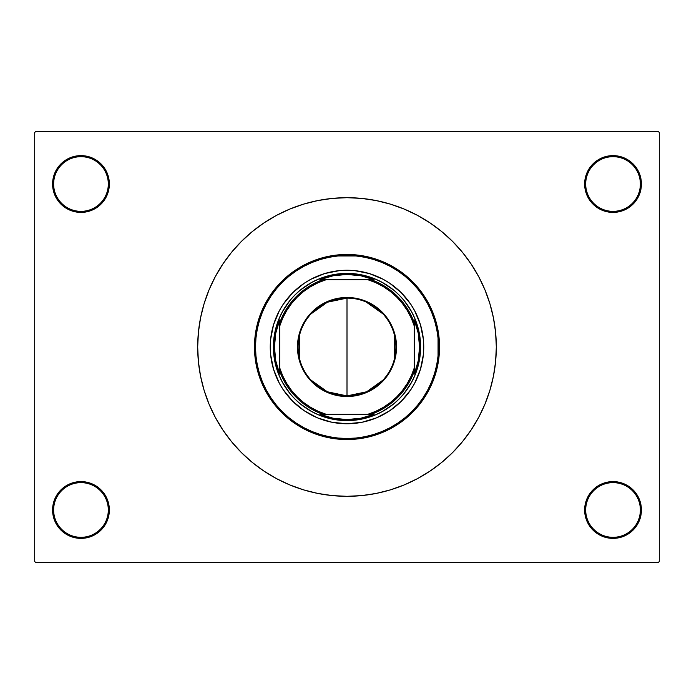 <?xml version="1.0" encoding="UTF-8"?>
<svg xmlns="http://www.w3.org/2000/svg" width="694" height="694" viewBox="0 0 694 694"><rect width="100%" height="100%" fill="white"/><g stroke="black" fill="none" stroke-linecap="round" stroke-linejoin="round"><path stroke-width="1.04" d="M640.371 509.986A27.344 27.344 0 0 0 613.036 482.642A27.344 27.344 0 0 0 585.693 509.986L584.643 509.986A28.393 28.393 0 0 1 613.036 481.593A28.393 28.393 0 0 1 641.421 509.986L640.371 509.986A27.344 27.344 0 0 1 613.036 537.321A27.344 27.344 0 0 1 585.693 509.986A27.344 27.344 0 0 1 613.036 482.642A27.344 27.344 0 0 1 640.371 509.986L641.421 509.986L640.883 504.443L639.261 499.116L636.641 494.215L633.11 489.912L628.807 486.381L623.897 483.753L618.571 482.139L613.036 481.593L607.493 482.139L602.166 483.753L597.256 486.381L592.954 489.912L589.423 494.215L586.803 499.116L585.189 504.443L584.643 509.986L585.189 515.521L586.803 520.847L589.423 525.757L592.954 530.06L597.256 533.591L602.166 536.21L607.493 537.833L613.036 538.379L618.571 537.833L623.897 536.21L628.807 533.591L633.11 530.06L636.641 525.757L639.261 520.847L640.883 515.521L641.421 509.986A28.393 28.393 0 0 1 613.036 538.379A28.393 28.393 0 0 1 584.643 509.986L585.693 509.986A27.344 27.344 0 0 0 613.036 537.321A27.344 27.344 0 0 0 640.371 509.986M108.307 509.986A27.344 27.344 0 0 0 80.964 482.642A27.344 27.344 0 0 0 53.629 509.986L52.579 509.986A28.393 28.393 0 0 1 80.964 481.593A28.393 28.393 0 0 1 109.357 509.986L108.307 509.986A27.344 27.344 0 0 1 80.964 537.321A27.344 27.344 0 0 1 53.629 509.986A27.344 27.344 0 0 1 80.964 482.642A27.344 27.344 0 0 1 108.307 509.986L109.357 509.986L108.811 504.443L107.197 499.116L104.577 494.215L101.046 489.912L96.744 486.381L91.834 483.753L86.507 482.139L80.964 481.593L75.429 482.139L70.103 483.753L65.193 486.381L60.89 489.912L57.359 494.215L54.739 499.116L53.117 504.443L52.579 509.986L53.117 515.521L54.739 520.847L57.359 525.757L60.89 530.06L65.193 533.591L70.103 536.21L75.429 537.833L80.964 538.379L86.507 537.833L91.834 536.21L96.744 533.591L101.046 530.06L104.577 525.757L107.197 520.847L108.811 515.521L109.357 509.986A28.393 28.393 0 0 1 80.964 538.379A28.393 28.393 0 0 1 52.579 509.986L53.629 509.986A27.344 27.344 0 0 0 80.964 537.321A27.344 27.344 0 0 0 108.307 509.986M108.307 184.014A27.344 27.344 0 0 0 80.964 156.679A27.344 27.344 0 0 0 53.629 184.014L52.579 184.014A28.393 28.393 0 0 1 80.964 155.621A28.393 28.393 0 0 1 109.357 184.014L108.307 184.014A27.344 27.344 0 0 1 80.964 211.358A27.344 27.344 0 0 1 53.629 184.014A27.344 27.344 0 0 1 80.964 156.679A27.344 27.344 0 0 1 108.307 184.014L109.357 184.014L108.811 178.479L107.197 173.153L104.577 168.243L101.046 163.94L96.744 160.409L91.834 157.79L86.507 156.167L80.964 155.621L75.429 156.167L70.103 157.79L65.193 160.409L60.89 163.94L57.359 168.243L54.739 173.153L53.117 178.479L52.579 184.014L53.117 189.557L54.739 194.884L57.359 199.785L60.89 204.088L65.193 207.619L70.103 210.247L75.429 211.861L80.964 212.407L86.507 211.861L91.834 210.247L96.744 207.619L101.046 204.088L104.577 199.785L107.197 194.884L108.811 189.557L109.357 184.014A28.393 28.393 0 0 1 80.964 212.407A28.393 28.393 0 0 1 52.579 184.014L53.629 184.014A27.344 27.344 0 0 0 80.964 211.358A27.344 27.344 0 0 0 108.307 184.014M640.371 184.014A27.344 27.344 0 0 0 613.036 156.679A27.344 27.344 0 0 0 585.693 184.014L584.643 184.014A28.393 28.393 0 0 1 613.036 155.621A28.393 28.393 0 0 1 641.421 184.014L640.371 184.014A27.344 27.344 0 0 1 613.036 211.358A27.344 27.344 0 0 1 585.693 184.014A27.344 27.344 0 0 1 613.036 156.679A27.344 27.344 0 0 1 640.371 184.014L641.421 184.014L640.883 178.479L639.261 173.153L636.641 168.243L633.11 163.94L628.807 160.409L623.897 157.79L618.571 156.167L613.036 155.621L607.493 156.167L602.166 157.79L597.256 160.409L592.954 163.94L589.423 168.243L586.803 173.153L585.189 178.479L584.643 184.014L585.189 189.557L586.803 194.884L589.423 199.785L592.954 204.088L597.256 207.619L602.166 210.247L607.493 211.861L613.036 212.407L618.571 211.861L623.897 210.247L628.807 207.619L633.11 204.088L636.641 199.785L639.261 194.884L640.883 189.557L641.421 184.014A28.393 28.393 0 0 1 613.036 212.407A28.393 28.393 0 0 1 584.643 184.014L585.693 184.014A27.344 27.344 0 0 0 613.036 211.358A27.344 27.344 0 0 0 640.371 184.014M658.25 562.556L35.75 562.556L34.7 561.507L34.7 132.493L35.75 131.444L658.25 131.444L35.75 131.444L34.7 132.493L34.7 561.507L35.75 562.556L658.25 562.556L659.3 561.507L659.3 132.493L659.3 561.507L658.25 562.556M304.64 490.181L305.629 490.467M658.25 131.444L659.3 132.493L658.25 131.444M252.278 462.421L264.041 471.148L276.611 478.686L289.858 484.95L303.66 489.886L317.869 493.443L332.365 495.594L347 496.314L361.635 495.594L376.131 493.443L390.34 489.886L404.142 484.95L417.389 478.686L429.959 471.148L441.722 462.421L452.583 452.583L462.421 441.722L471.148 429.959L478.686 417.389L484.95 404.142L489.886 390.34L493.443 376.131L495.594 361.635L496.314 347A149.314 149.314 0 0 1 347 496.314A149.314 149.314 0 0 1 197.686 347A149.314 149.314 0 0 1 347 197.686A149.314 149.314 0 0 1 496.314 347L495.594 332.365L493.443 317.869L489.886 303.66L484.95 289.858L478.686 276.611L471.148 264.041L462.421 252.278L452.583 241.417L441.722 231.579L429.959 222.852L417.389 215.314L404.142 209.05L390.34 204.114L376.131 200.557L361.635 198.406L347 197.686L332.365 198.406L317.869 200.557L303.66 204.114L289.858 209.05L276.611 215.314L264.041 222.852L252.278 231.579L241.417 241.417L231.579 252.278L222.852 264.041L215.314 276.611L209.05 289.858L204.114 303.66L200.557 317.869L198.406 332.365L197.686 347L198.406 361.635L200.557 376.131L204.114 390.34L209.05 404.142L215.314 417.389L222.852 429.959L231.579 441.722L241.417 452.583L252.278 462.421L264.041 471.148M639.261 194.884L640.883 189.557M54.739 173.153L53.117 178.479M54.739 499.116L53.117 504.443M639.261 520.847L640.883 515.521M382.993 380.095L366.658 391.772L347 395.892A48.892 48.892 0 0 0 395.892 347A48.892 48.892 0 0 0 347 298.108L347 297.474A49.526 49.526 0 0 1 396.526 347A49.526 49.526 0 0 1 347 396.526L347 298.108A48.892 48.892 0 0 1 395.892 347A48.892 48.892 0 0 1 347 395.892L327.342 391.772L311.007 380.095M366.172 302.02L382.993 313.905M394.313 334.655L394.313 359.345M383.123 411.134L375.168 415.003L368.367 417.432L354.218 420.252L347 420.607L347 419.558L333.189 418.23L319.882 414.301L322.84 414.301A71.499 71.499 0 0 1 279.699 371.16L279.699 374.118L275.77 360.811L274.442 347L275.77 333.189L279.699 319.882L279.699 374.118A72.558 72.558 0 0 1 279.699 319.882L279.699 322.84A71.499 71.499 0 0 1 322.84 279.699L319.882 279.699A72.558 72.558 0 0 1 347 274.442L347 273.393A73.607 73.607 0 0 0 273.393 347A73.607 73.607 0 0 0 347 420.607L347 419.558A72.558 72.558 0 0 1 319.882 414.301L374.118 414.301A72.558 72.558 0 0 1 347 419.558L360.811 418.23L374.118 414.301L371.16 414.301A71.499 71.499 0 0 0 414.301 371.16L414.301 319.882A72.558 72.558 0 0 1 414.301 374.118L418.23 360.811L419.558 347L418.23 333.189L414.301 319.882L414.301 322.84A71.499 71.499 0 0 0 371.16 279.699L319.882 279.699L333.189 275.77L347 274.442A72.558 72.558 0 0 1 374.118 279.699L360.811 275.77L347 274.442L347 273.393A73.607 73.607 0 0 1 420.607 347A73.607 73.607 0 0 1 347 420.607A73.607 73.607 0 0 1 273.393 347A73.607 73.607 0 0 1 347 273.393L361.357 274.807L368.367 276.568L375.168 278.997L383.704 283.195M411.134 310.877L415.003 318.832L417.432 325.633L419.193 332.643L420.607 347L419.193 361.357L417.432 368.367L415.003 375.168L410.805 383.704M310.877 282.866L318.832 278.997L325.633 276.568L332.643 274.807L347 273.393A73.607 73.607 0 0 1 420.607 347A73.607 73.607 0 0 1 347 420.607L332.643 419.193L325.633 417.432L318.832 415.003L310.296 410.805M282.866 383.123L278.997 375.168L276.568 368.367L274.807 361.357L273.393 347L274.807 332.643L276.568 325.633L278.997 318.832L283.195 310.296M414.301 374.118L414.301 371.16A71.499 71.499 0 0 1 371.16 414.301L367.846 414.301L375.836 411.282L383.4 407.326L390.427 402.477L396.821 396.821L402.477 390.427L407.326 383.4L411.282 375.836L414.301 367.846L414.301 326.154L411.282 318.164L407.326 310.6L402.477 303.573L396.821 297.179L390.427 291.523L383.4 286.674L375.836 282.718L367.846 279.699L326.154 279.699L318.164 282.718L310.6 286.674L303.573 291.523L297.179 297.179L291.523 303.573L286.674 310.6L282.718 318.164L279.699 326.154L279.699 367.846L282.718 375.836L286.674 383.4L291.523 390.427L297.179 396.821L303.573 402.477L310.6 407.326L318.164 411.282L326.154 414.301L367.846 414.301A70.45 70.45 0 0 0 414.301 367.846L414.301 374.118M374.118 279.699L371.16 279.699A71.499 71.499 0 0 1 414.301 322.84L414.301 326.154A70.45 70.45 0 0 0 367.846 279.699L374.118 279.699M347 297.474L356.664 298.429L365.955 301.239L374.517 305.82L382.021 311.979L388.18 319.483L392.761 328.045L395.571 337.336L396.526 347L396.291 351.858L394.392 361.374L390.679 370.344L388.18 374.517L382.021 382.021L374.517 388.18L365.955 392.761L361.374 394.392L351.858 396.291L342.142 396.291L332.626 394.392L328.045 392.761L319.483 388.18L311.979 382.021L308.717 378.421L305.82 374.517L301.239 365.955L298.429 356.664L297.709 351.858L297.709 342.142L299.608 332.626L301.239 328.045L305.82 319.483L311.979 311.979L319.483 305.82L328.045 301.239L337.336 298.429L347 297.474L347 395.892A48.892 48.892 0 0 1 298.108 347A48.892 48.892 0 0 1 347 298.108A48.892 48.892 0 0 0 298.108 347A48.892 48.892 0 0 0 347 395.892L347 396.526A49.526 49.526 0 0 1 297.474 347A49.526 49.526 0 0 1 347 297.474M299.687 359.345L299.687 334.655M311.007 313.905L327.342 302.228L347 298.108M322.84 279.699A71.499 71.499 0 0 0 279.699 322.84L279.699 326.154A70.45 70.45 0 0 1 326.154 279.699L322.84 279.699M279.699 371.16A71.499 71.499 0 0 0 322.84 414.301L326.154 414.301A70.45 70.45 0 0 1 279.699 367.846L279.699 371.16M287.637 298.333A76.756 76.756 0 0 0 270.244 347A76.756 76.756 0 0 1 347 270.244A76.756 76.756 0 0 1 423.756 347A76.756 76.756 0 0 0 406.363 298.333M406.311 298.273A76.756 76.756 0 0 0 401.306 292.747M401.253 292.695A76.756 76.756 0 0 0 395.727 287.689M395.667 287.637A76.756 76.756 0 0 0 369.286 273.549L383.183 279.3L389.646 283.178L401.279 292.721L410.822 304.354L414.7 310.817L420.451 324.714L423.392 339.479L423.392 354.521L420.451 369.286L414.7 383.183L410.822 389.646L401.279 401.279L389.646 410.822L376.374 417.918L361.973 422.282L347 423.756L332.027 422.282L317.626 417.918L304.354 410.822L292.721 401.279L283.178 389.646L279.3 383.183L273.549 369.286L270.608 354.521L270.608 339.479L273.549 324.714L279.3 310.817L283.178 304.354L292.721 292.721L304.354 283.178L310.817 279.3L324.714 273.549A76.756 76.756 0 0 0 298.333 287.637M298.273 287.689A76.756 76.756 0 0 0 292.747 292.695M292.695 292.747A76.756 76.756 0 0 0 287.689 298.273M439.536 347L438.478 347A91.478 91.478 0 0 1 347 438.478A91.478 91.478 0 0 1 255.522 347L254.464 347A92.536 92.536 0 0 0 347 439.536A92.536 92.536 0 0 0 439.536 347A92.536 92.536 0 0 1 347 439.536A92.536 92.536 0 0 1 254.464 347L254.915 337.926L256.242 328.947L258.454 320.142L261.508 311.589L265.394 303.382L270.061 295.592L275.475 288.296L281.573 281.573L288.296 275.475L295.592 270.061L303.382 265.394L311.589 261.508L320.142 258.454L328.947 256.242L337.926 254.915L347 254.464L356.074 254.915L365.053 256.242L373.858 258.454L382.411 261.508L390.618 265.394L398.408 270.061L405.704 275.475L412.427 281.573L418.525 288.296L423.939 295.592L428.606 303.382L432.492 311.589L435.546 320.142L437.758 328.947L439.085 337.926L439.536 347L439.085 356.074L437.758 365.053L435.546 373.858L432.492 382.411L428.606 390.618L423.939 398.408L418.525 405.704L412.427 412.427L405.704 418.525L398.408 423.939L390.618 428.606L382.411 432.492L373.858 435.546L365.053 437.758L356.074 439.085L347 439.536L337.926 439.085L328.947 437.758L320.142 435.546L311.589 432.492L303.382 428.606L295.592 423.939L288.296 418.525L281.573 412.427L275.475 405.704L270.061 398.408L265.394 390.618L261.508 382.411L258.454 373.858L256.242 365.053L254.915 356.074L254.464 347A92.536 92.536 0 0 1 347 254.464A92.536 92.536 0 0 1 439.536 347A92.536 92.536 0 0 0 347 254.464A92.536 92.536 0 0 0 254.464 347L255.522 347L255.956 355.97L257.274 364.844L259.461 373.554L262.479 382.012L266.322 390.123L270.938 397.827L276.281 405.036L282.311 411.689L288.964 417.719L296.173 423.062L303.877 427.678L311.988 431.521L320.446 434.539L329.156 436.726L338.03 438.044L347 438.478L355.97 438.044L364.844 436.726L373.554 434.539L382.012 431.521L390.123 427.678L397.827 423.062L405.036 417.719L411.689 411.689L417.719 405.036L423.062 397.827L427.678 390.123L431.521 382.012L434.539 373.554L436.726 364.844L438.044 355.97L438.044 338.03L436.726 329.156L434.539 320.446L431.521 311.988L427.678 303.877L423.062 296.173L417.719 288.964L411.689 282.311L405.036 276.281L397.827 270.938L390.123 266.322L382.012 262.479L373.554 259.461L364.844 257.274L355.97 255.956L338.03 255.956L329.156 257.274L320.446 259.461L311.988 262.479L303.877 266.322L296.173 270.938L288.964 276.281L282.311 282.311L276.281 288.964L270.938 296.173L266.322 303.877L262.479 311.988L259.461 320.446L257.274 329.156L255.956 338.03L255.522 347A91.478 91.478 0 0 1 347 255.522A91.478 91.478 0 0 1 438.478 347L439.536 347M441.722 231.579L429.959 222.852M411.915 381.7L403.899 393.698L399.05 399.05L393.698 403.899L381.7 411.915M312.3 411.915L300.302 403.899L294.95 399.05L290.101 393.698L282.085 381.7M282.085 312.3L290.101 300.302L294.95 294.95L300.302 290.101L312.3 282.085M381.7 282.085L393.698 290.101L399.05 294.95L403.899 300.302L411.915 312.3M324.714 273.549L339.479 270.608L347 270.244L354.521 270.608L369.286 273.549M273.748 339.782L274.807 332.643M285.798 306.106L290.101 300.302M354.218 273.748L361.357 274.807M387.894 285.798L393.698 290.101M420.252 354.218L419.193 361.357M408.202 387.894L403.899 393.698M339.782 420.252L332.643 419.193M306.106 408.202L300.302 403.899M406.363 395.667A76.756 76.756 0 0 0 423.756 347A76.756 76.756 0 0 1 347 423.756A76.756 76.756 0 0 1 270.244 347A76.756 76.756 0 0 0 287.637 395.667M287.689 395.727A76.756 76.756 0 0 0 292.695 401.253M292.747 401.306A76.756 76.756 0 0 0 298.273 406.311M298.333 406.363A76.756 76.756 0 0 0 324.714 420.451M369.286 420.451A76.756 76.756 0 0 0 395.667 406.363M395.727 406.311A76.756 76.756 0 0 0 401.253 401.306M401.306 401.253A76.756 76.756 0 0 0 406.311 395.727"/></g></svg>
